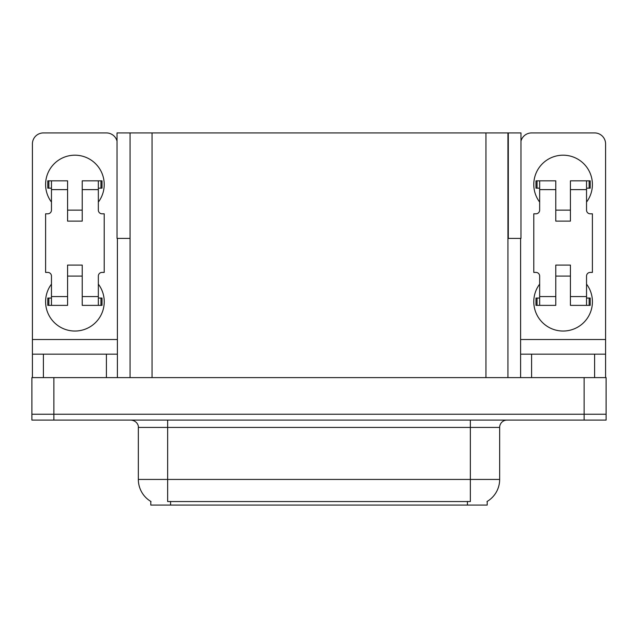 <?xml version="1.0" encoding="UTF-8"?>
<svg xmlns="http://www.w3.org/2000/svg" width="638" height="638" viewBox="0 0 638 638"><rect width="100%" height="100%" fill="white"/><g stroke="black" fill="none" stroke-linecap="round" stroke-linejoin="round"><path stroke-width="0.96" d="M507.936 238.413L520.975 238.413L520.975 132.927L507.936 132.927L507.936 377.608M507.936 132.927L117.025 132.927L117.025 238.413L130.064 238.413M508.303 238.413L508.303 132.927M487.201 501.428L487.201 505.073L150.799 505.073L150.799 501.428M53.879 420.099L606.1 420.099L606.1 414.237L31.9 414.237L31.9 377.608L53.879 377.608L53.879 414.237L31.9 414.237L31.9 420.099L53.879 420.099L53.879 414.237L606.1 414.237L606.1 377.608L53.879 377.608M130.064 132.927L130.064 377.608M151.015 501.556A25.64 25.64 0 0 1 138.342 479.433L167.65 479.433L167.65 501.556L470.35 501.556L470.35 479.433L499.658 479.433L499.658 427.42A7.329 7.329 0 0 1 506.979 420.099M138.342 479.433L138.342 427.42C138.717 426.232 137.465 420.777 131.021 420.099M486.985 501.556A25.64 25.64 0 0 0 499.658 479.433M51.463 202.079A29.3 29.3 0 0 1 74.901 155.194A29.3 29.3 0 0 1 98.348 202.079M106.402 377.608L106.402 354.162L43.4 354.162L43.4 377.608M117.025 141.102A10.99 10.99 0 0 0 106.402 132.927L43.4 132.927A10.99 10.99 0 0 0 32.41 143.909L32.41 339.512L117.392 339.512L117.392 377.608M98.348 284.125A29.3 29.3 0 0 1 55.187 323.386A29.3 29.3 0 0 1 51.463 284.125M82.23 221.123L67.58 221.123L67.58 189.622L51.463 189.622L51.463 210.141A3.661 3.661 0 0 1 47.794 213.802L45.601 213.802L45.601 272.41L47.794 272.41A3.661 3.661 0 0 1 51.463 276.071L51.463 296.582L67.58 296.582L67.58 265.081L82.23 265.081L82.23 296.582L98.348 296.582L98.348 276.071A3.661 3.661 0 0 1 102.008 272.41L104.209 272.41L104.209 213.802L102.008 213.802A3.661 3.661 0 0 1 98.348 210.141L98.348 189.622L82.23 189.622L82.23 221.123L67.58 221.123M117.392 238.413L117.392 339.512M32.41 377.608L32.41 354.162L43.4 354.162M106.402 354.162L117.392 354.162M32.41 354.162L32.41 339.512M539.652 202.079A29.3 29.3 0 0 1 563.099 155.194A29.3 29.3 0 0 1 586.537 202.079M594.6 377.608L594.6 354.162L531.598 354.162L531.598 377.608M520.608 238.413L520.608 339.512L605.59 339.512L605.59 143.909A10.99 10.99 0 0 0 594.6 132.927L531.598 132.927A10.99 10.99 0 0 0 520.975 141.102M586.537 284.125A29.3 29.3 0 0 1 543.377 323.386A29.3 29.3 0 0 1 539.652 284.125M570.42 221.123L555.77 221.123L555.77 189.622L539.652 189.622L539.652 210.141A3.661 3.661 0 0 1 535.992 213.802L533.791 213.802L533.791 272.41L535.992 272.41A3.661 3.661 0 0 1 539.652 276.071L539.652 296.582L555.77 296.582L555.77 265.081L570.42 265.081L570.42 296.582L586.537 296.582L586.537 276.071A3.661 3.661 0 0 1 590.206 272.41L592.399 272.41L592.399 213.802L590.206 213.802A3.661 3.661 0 0 1 586.537 210.141L586.537 189.622L570.42 189.622L570.42 221.123L555.77 221.123M520.608 377.608L520.608 354.162L531.598 354.162M594.6 354.162L605.59 354.162L605.59 377.608M605.59 339.512L605.59 354.162M520.608 354.162L520.608 339.512M82.23 276.071L67.58 276.071M82.23 189.622L82.23 180.833L98.348 180.833L98.348 189.622M51.463 188.162L48.855 188.162L48.855 180.833L67.58 180.833L67.58 189.622M98.348 296.582L98.348 305.371L82.23 305.371L82.23 296.582M67.58 296.582L67.58 305.371L51.463 305.371L51.463 296.582M98.348 298.05L102.008 298.05L102.008 305.371L98.348 305.371M48.855 180.833L47.794 180.833L47.794 188.162L48.855 188.162M51.463 189.622L51.463 180.833M51.463 305.371L47.794 305.371L47.794 298.05L51.463 298.05M98.348 180.833L100.948 180.833L100.948 188.162L98.348 188.162M100.948 188.162L102.008 188.162L102.008 180.833L100.948 180.833M570.42 276.071L555.77 276.071M570.42 189.622L570.42 180.833L586.537 180.833L586.537 189.622M539.652 188.162L537.052 188.162L537.052 180.833L555.77 180.833L555.77 189.622M586.537 296.582L586.537 305.371L570.42 305.371L570.42 296.582M555.77 296.582L555.77 305.371L539.652 305.371L539.652 296.582M586.537 298.05L590.206 298.05L590.206 305.371L586.537 305.371M537.052 180.833L535.992 180.833L535.992 188.162L537.052 188.162M539.652 189.622L539.652 180.833M539.652 305.371L535.992 305.371L535.992 298.05L539.652 298.05M586.537 180.833L589.145 180.833L589.145 188.162L586.537 188.162M589.145 188.162L590.206 188.162L590.206 180.833L589.145 180.833M584.121 377.608L584.121 420.099M152.043 132.927L152.043 377.608M485.957 132.927L485.957 377.608M467.423 505.073L467.423 501.428M170.577 505.073L170.577 501.428M470.35 420.099L470.35 427.42L138.342 427.42M499.658 427.42L470.35 427.42L470.35 479.433L167.65 479.433L167.65 420.099M100.948 298.05L100.948 305.371M48.855 305.371L48.855 298.05M589.145 298.05L589.145 305.371M537.052 305.371L537.052 298.05M82.23 210.141L67.58 210.141M570.42 210.141L555.77 210.141"/></g></svg>
